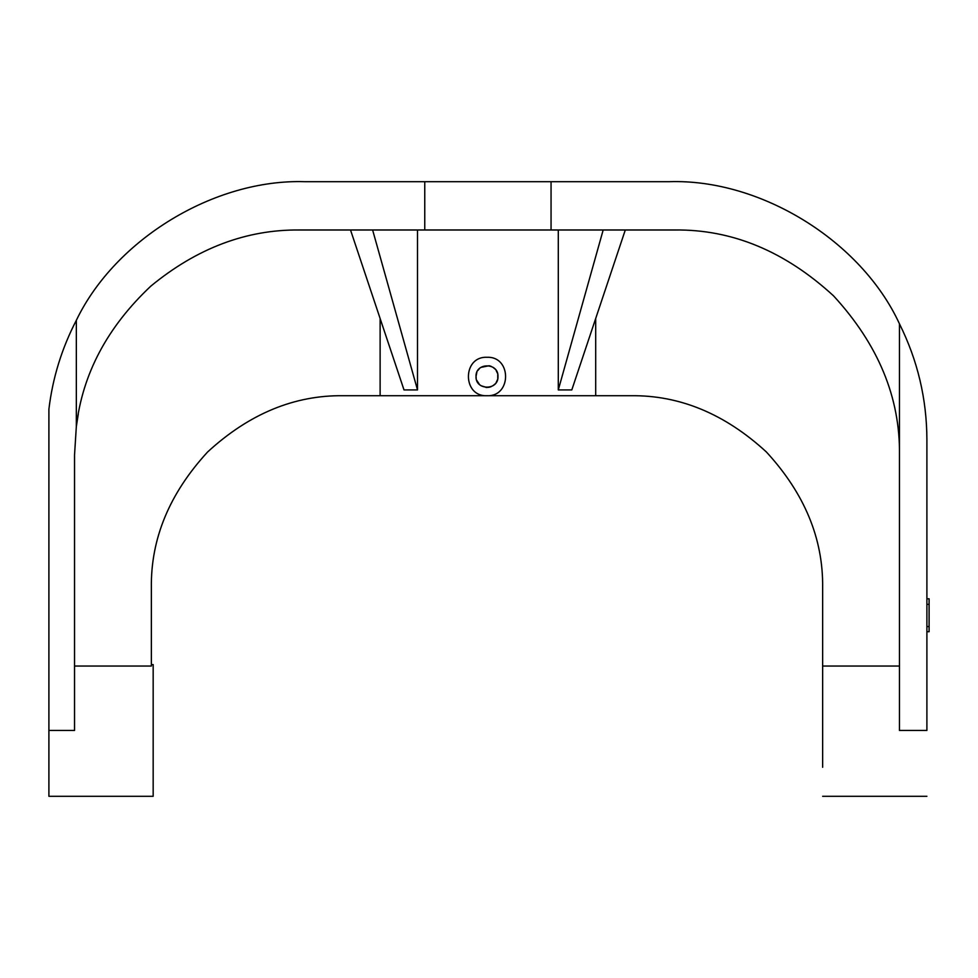 <?xml version="1.0" encoding="UTF-8"?>
<svg xmlns="http://www.w3.org/2000/svg" width="978" height="978" viewBox="0 0 978 978"><rect width="100%" height="100%" fill="white"/><g stroke="black" fill="none" stroke-linecap="round" stroke-linejoin="round"><path stroke-width="1.47" d="M926.899 730.456L926.899 439.611C926.765 398.89 917.621 360.307 899.467 323.852L899.467 730.456L926.899 730.456M926.899 631.715L929.1 631.715L929.1 626.556L926.899 626.556M926.899 604.343L929.1 604.343L929.1 626.556M926.899 598.793L929.1 598.793L929.1 604.343M372.618 229.989L417.508 389.929L404.012 389.929L350.515 229.989M417.508 389.929L417.508 229.989M558.291 229.989L558.291 389.929L603.181 229.989M558.291 389.929L571.8 389.929L625.297 229.989M48.9 796.3L153.167 796.3L153.167 664.6L151.358 664.6M74.536 666.042L151.358 666.042L151.358 587.778C150.698 538.756 169.451 493.487 207.617 451.97C249.133 413.804 294.402 395.051 343.425 395.711L380.124 395.711L380.124 318.498M899.467 323.852C861.251 240.808 760.358 178.571 668.989 181.7L305.014 181.7C214.842 178.729 115.404 239.011 76.333 320.332C61.822 348.278 52.665 377.899 48.9 409.171L48.9 796.3L48.9 730.456L74.536 730.456L74.536 454.978L76.333 426.555L78.277 414.122M298.852 229.989L674.478 229.989C731.899 229.219 784.931 251.187 833.574 295.882C878.268 344.525 900.237 397.557 899.467 454.978M595.688 318.498L595.688 395.711L630.578 395.711C679.6 395.051 724.869 413.804 766.385 451.97C804.552 493.487 823.305 538.756 822.645 587.778L822.645 767.278C822.645 804.539 822.645 804.539 822.645 767.278L822.645 666.042L899.467 666.042M480.015 384.965L480.87 385.613M485.956 387.435L486.812 387.484M479.232 368.755L477.9 370.381M476.861 372.3L476.029 376.396M476.029 376.493L476.029 376.506C475.345 362.349 498.646 362.349 497.973 376.506C498.646 390.662 475.345 390.662 476.029 376.506L476.188 378.4M595.688 395.711L486.995 395.711C511.775 396.897 511.775 356.114 486.995 357.3C462.227 356.114 462.227 396.897 486.995 395.711L380.124 395.711M476.677 380.21L479.489 384.513M481.078 385.748L486.714 387.471L489.11 387.276M489.733 387.129L491.2 386.64M492.936 385.735L495.064 383.951M496.115 382.618L497.509 379.672M497.765 378.62L497.765 374.391M497.509 373.339L496.103 370.381M495.064 369.061L493.022 367.337M491.2 366.371L489.733 365.882M489.086 365.735L480.883 367.398M479.513 368.486L477.753 370.601M76.333 426.555C82.482 373.914 107.311 327.104 150.82 286.138C196.957 248.155 246.529 229.439 299.525 229.989C246.529 229.439 196.957 248.155 150.82 286.138C107.311 327.104 82.482 373.914 76.333 426.555L76.333 320.332M486.995 395.711L564.734 395.711M551.054 181.7L551.054 229.989M424.758 181.7L424.758 229.989M822.645 796.3L926.899 796.3"/></g></svg>
